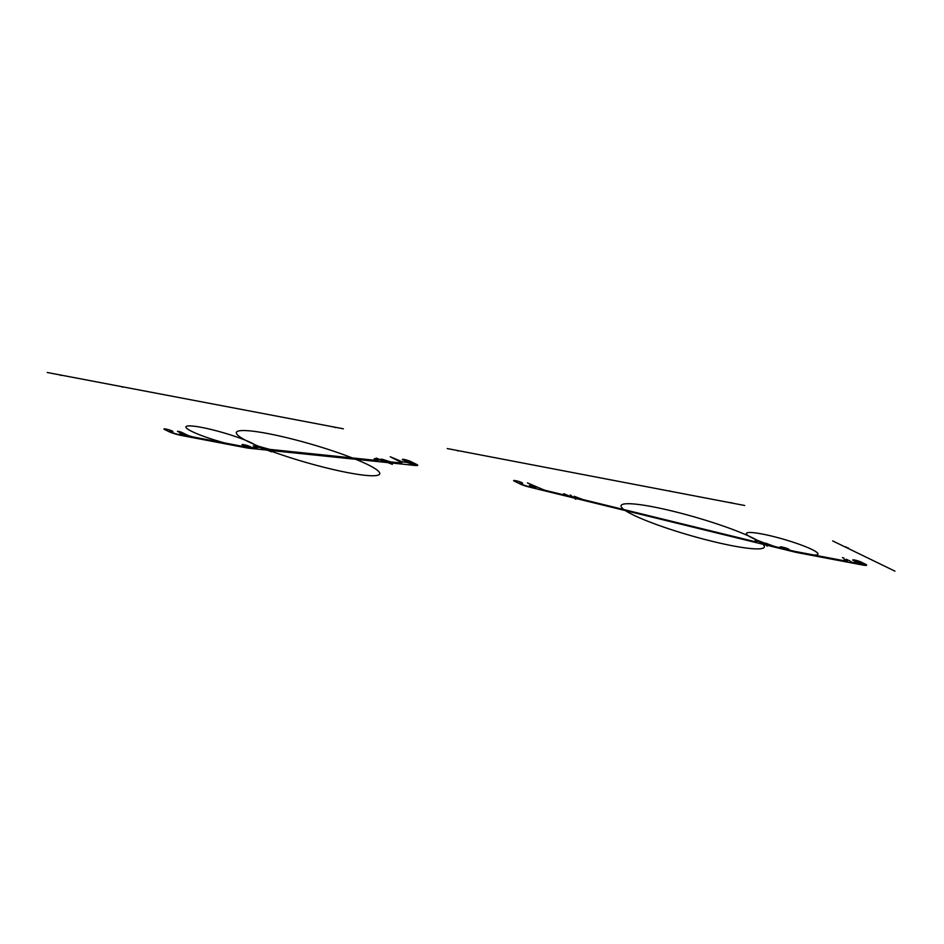 <?xml version="1.0" encoding="UTF-8"?>
<svg xmlns="http://www.w3.org/2000/svg" width="944" height="944" viewBox="0 0 944 944"><rect width="100%" height="100%" fill="white"/><g stroke="black" fill="none" stroke-linecap="round" stroke-linejoin="round"><path stroke-width="1.42" d="M402.581 461.946L406.581 462.3L414.109 464.837A6.986 0.885 -163.9 0 0 414.322 463.823L410.026 462.053A4.661 0.59 -163.9 0 1 403.489 460.188A4.661 0.59 -163.9 0 1 404.067 459.457A4.661 0.59 -163.9 0 1 410.522 461.427L416.174 464.177A9.31 1.18 -163.9 0 1 415.891 465.522L249.747 448.317A18.62 2.372 -163.9 0 1 245.582 447.68L181.342 435.467A9.31 1.18 -163.9 0 1 181.059 435.408A9.31 1.18 -163.9 0 1 168.905 431.609L164.716 429.567A4.661 0.59 -163.9 0 1 166.156 429.107A4.661 0.59 -163.9 0 1 172.422 431.137A4.661 0.59 -163.9 0 1 170.132 431.325L170.132 431.325A4.661 0.59 -163.9 0 0 172.422 431.137A4.661 0.59 -163.9 0 0 166.156 429.107A4.661 0.59 -163.9 0 0 164.716 429.567M185.602 436.27L181.071 435.408M179.749 432.494L177.755 431.243L181.13 432.081L187.419 435.137A4.661 0.59 -163.9 0 0 193.638 437.06L243.67 446.571A9.31 1.18 -163.9 0 0 245.747 446.89L257.488 448.105M189.414 436.624L179.608 434.016L181.496 434.936L180.092 434.854A6.986 0.885 -163.9 0 1 170.758 431.963L169.637 431.42M189.225 436.435A10.478 1.333 -163.9 0 1 183.549 434.334L177.46 431.373M177.755 431.243L179.572 431.597M250.113 447.326A4.661 0.59 -163.9 0 1 242.419 445.013A4.661 0.59 -163.9 0 1 247.068 445.485A4.661 0.59 -163.9 0 1 250.113 447.326M376.243 458.1L392.35 464.354M255.777 445.698L271.601 451.846M261.854 448.565L265.193 448.907A74.623 9.487 -163.9 0 1 279.648 436.034A74.623 9.487 -163.9 0 1 379.299 474.502A74.623 9.487 -163.9 0 1 265.193 448.907L253.252 445.898L257.441 448.105M184.788 433.851L181.13 432.081M385.742 461.191L382.745 461.085L376.042 458.607L374.213 458.678L378.202 460.613L269.748 449.379L259.447 446.536L265.193 448.907M385.801 461.215L380.609 459.28L382.237 459.256L390.497 461.887M390.486 461.887L400.87 462.961A4.661 0.59 -163.9 0 0 401.023 462.277L390.261 456.778L402.592 461.946M241.817 446.96A37.253 4.732 -163.9 0 1 185.98 427.42A37.253 4.732 -163.9 0 1 237.274 437.166A37.253 4.732 -163.9 0 1 241.817 446.96M413.165 465.392L411.726 464.837M298.316 452.53L297.419 452.176M846.284 559.249L850.084 561.09A10.478 1.333 -163.9 0 1 851.299 562.341L856.951 562.825M569.503 496.155L564.359 493.889L563.592 493.854L564.807 494.798L563.261 494.739L546.812 490.715A4.661 0.59 -163.9 0 1 541.891 489.075L527.436 482.868L536.062 487.328L529.324 485.641L533.041 487.446L529.254 486.738A6.986 0.885 -163.9 0 1 521.879 484.272L519.802 482.939A4.661 0.59 -163.9 0 0 522.079 482.738A4.661 0.59 -163.9 0 0 515.813 480.708A4.661 0.59 -163.9 0 0 514.374 481.169L520.026 483.918A9.31 1.18 -163.9 0 0 529.867 487.198L793.314 551.697A18.62 2.372 -163.9 0 0 798.518 552.83L863.028 565.102A9.31 1.18 -163.9 0 1 862.757 565.055L858.497 564.241M343.38 428.8L47.2 372.479L343.38 428.8M122.508 387.17L121.245 386.556M335.262 427.632L334.011 427.018M60.805 375.441L59.555 374.827M744.674 505.488L447.232 448.553L744.674 505.488M569.48 496.143L576.1 497.771L574.188 496.296L582.778 499.518L754.74 541.608L756.286 541.667L755.07 540.735L759.082 541.549L761.961 543.378A74.623 9.487 -163.9 0 1 674.217 530.587A74.623 9.487 -163.9 0 1 641.896 504.934A74.623 9.487 -163.9 0 1 761.961 543.378L767.26 544.676L761.961 543.378M767.26 544.676L765.667 543.166L774.257 546.387M846.626 547.697L848.479 548.051M732.32 503.14L731.057 502.527M457.864 450.949L456.613 450.335M844.632 546.729L846.485 547.072M894.947 571.167L832.679 540.912L894.947 571.167M670.629 491.411L669.367 490.797M843.983 559.214L846.615 560.488A4.661 0.59 -163.9 0 1 845.423 561.007L795.403 551.497A9.31 1.18 -163.9 0 1 792.795 550.93L774.186 546.375M802.282 553.55A37.253 4.732 -163.9 0 1 746.444 533.997A37.253 4.732 -163.9 0 1 797.739 543.756A37.253 4.732 -163.9 0 1 802.282 553.55M761.832 541.939L767.236 546.104M570.247 494.986L575.757 499.234M785.75 549.184A4.661 0.59 -163.9 0 1 780.24 546.871A4.661 0.59 -163.9 0 1 787.721 548.712A4.661 0.59 -163.9 0 1 785.75 549.184M842.437 557.656L843.995 558.128M856.94 562.825L861.494 564.441A6.986 0.885 -163.9 0 0 863.276 563.662L860.432 562.6A4.661 0.59 -163.9 0 1 853.883 560.736A4.661 0.59 -163.9 0 1 854.462 560.004A4.661 0.59 -163.9 0 1 860.916 561.975L865.117 564.016A9.31 1.18 -163.9 0 1 863.028 565.102M852.161 562.659L851.299 562.341M860.916 561.975A4.661 0.59 -163.9 0 0 854.462 560.004A4.661 0.59 -163.9 0 0 853.883 560.736A4.661 0.59 -163.9 0 0 860.432 562.6L862.155 563.12"/></g></svg>
